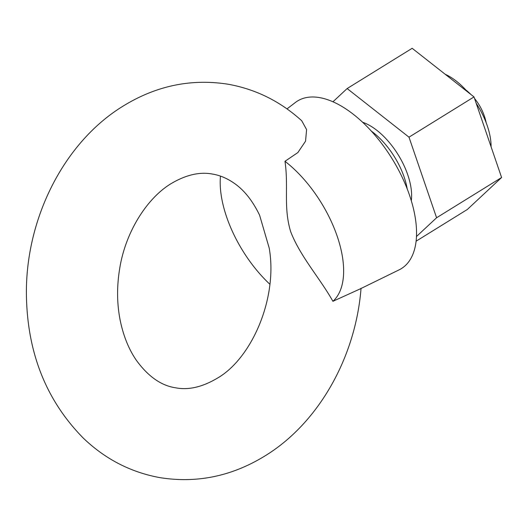 <?xml version="1.0" encoding="UTF-8"?>
<svg xmlns="http://www.w3.org/2000/svg" width="528" height="528" viewBox="0 0 528 528"><rect width="100%" height="100%" fill="white"/><g stroke="black" fill="none" stroke-linecap="round" stroke-linejoin="round"><path stroke-width="0.79" d="M411.305 200.752A54.219 27.502 -121.8 0 0 407.774 174.867A54.219 27.502 -121.8 0 0 362.736 122.311M333.003 101.746L347.14 88.552L408.995 137.174L436.583 217.76L416.453 236.544M408.995 137.174L474.012 96.921L412.157 48.299L347.14 88.552M474.012 96.921L501.6 177.507L436.583 217.76M501.6 177.507L467.339 209.471L416.077 241.21M361.053 288.209C355.72 356.875 318.859 423.02 264.805 456.027C231.779 476.276 196.858 483.483 160.043 477.655C130.918 472.362 105.382 459.228 83.437 438.247C46.002 400.33 26.987 352.136 26.4 293.647C25.806 218.335 64.04 142.019 123.466 105.877C156.493 85.635 191.407 78.428 228.228 84.249C255.915 89.252 280.421 101.429 301.745 120.773L306.596 129.598L305.547 141.187L297.871 152.559L284.975 161.297C288.743 186.965 283.239 207.075 290.664 231.647C300.181 256.436 320.06 278.342 332.911 301.297L360.175 288.908L399.142 269.834A98.584 50.002 -121.8 0 0 409.517 195.202A98.584 50.002 -121.8 0 0 295.482 102.406L287.001 108.893M491.093 146.817A54.219 27.502 -121.8 0 0 487.232 125.664A54.219 27.502 -121.8 0 0 476.183 103.27M407.213 188.899A54.219 27.502 -121.8 0 0 404.158 177.104A54.219 27.502 -121.8 0 0 371.527 131.254M220.466 176.121A90.697 46.002 -121.8 0 0 226.644 217.034A90.697 46.002 -121.8 0 0 269.834 284.236M332.911 301.297A90.697 46.002 -121.8 0 0 337.174 236.188A90.697 46.002 -121.8 0 0 284.975 161.297M269.214 248.107L259.598 215.193C252.661 200.851 244.279 190.258 234.439 183.414C227.39 178.451 220.13 175.349 212.652 174.101C200 171.626 186.272 174.728 171.468 183.414C147.424 197.65 125.255 231.766 119.526 269.603C116.747 287.153 116.965 304.075 120.193 320.377C123.486 336.244 128.944 349.648 136.567 360.591C148.355 376.642 161.377 385.711 175.619 387.803C188.272 390.278 202 387.176 216.803 378.497C251.302 359.198 278.065 298.63 269.214 248.107M467.524 91.826A54.219 27.502 -121.8 0 0 445.243 74.309M486.229 122.885A56.813 56.813 0 0 0 474.553 98.505M470.963 94.525A56.813 56.813 0 0 0 465.841 89.951"/></g></svg>
